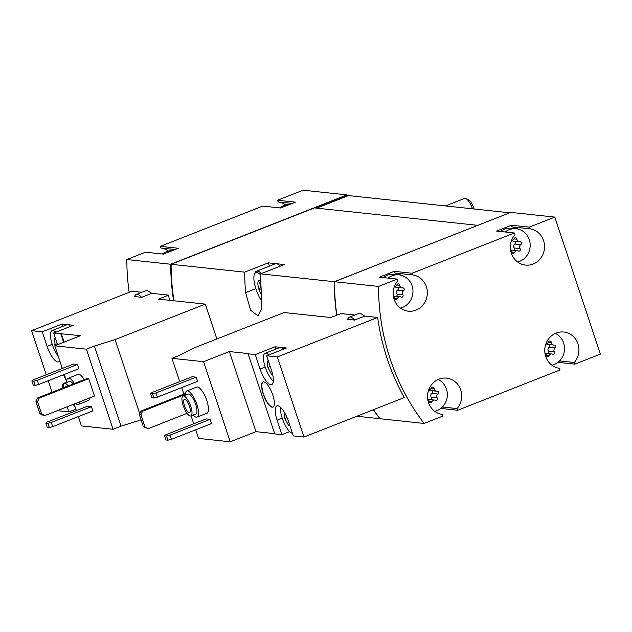 <?xml version="1.0" encoding="UTF-8"?>
<svg xmlns="http://www.w3.org/2000/svg" width="632" height="632" viewBox="0 0 632 632"><rect width="100%" height="100%" fill="white"/><g stroke="black" fill="none" stroke-linecap="round" stroke-linejoin="round"><path stroke-width="0.95" d="M505.189 231.991A16.867 15.761 -83.9 0 1 516.202 228.745A16.867 15.761 -83.9 0 1 530.082 243.375A16.867 15.761 -83.9 0 1 519.67 261.332A16.867 15.761 -83.9 0 1 517.608 261.972M514.661 241.29A1.572 1.469 96.1 0 1 514.78 244.007L520.76 244.647A2.757 2.575 96.1 0 0 520.073 248.597A1.572 1.469 96.1 0 1 518.216 250.951A2.757 2.575 96.1 0 0 514.685 252.342A1.572 1.469 96.1 0 1 511.865 251.82A2.757 2.575 96.1 0 0 510.538 249.569M511.612 240.373A2.757 2.575 96.1 0 0 514.14 238.698A1.572 1.469 96.1 0 1 516.96 239.22A2.757 2.575 96.1 0 0 519.804 241.772A1.572 1.469 96.1 0 1 520.76 244.647M387.977 278.096A16.867 15.761 -83.9 0 1 398.99 274.857A16.867 15.761 -83.9 0 1 412.87 289.48A16.867 15.761 -83.9 0 1 402.458 307.436A16.867 15.761 -83.9 0 1 400.404 308.076M397.449 287.402A1.572 1.469 96.1 0 1 397.567 290.112L403.548 290.752A2.757 2.575 96.1 0 0 402.868 294.702A1.572 1.469 96.1 0 1 401.004 297.056A2.757 2.575 96.1 0 0 397.473 298.446A1.572 1.469 96.1 0 1 394.652 297.925A2.757 2.575 96.1 0 0 393.325 295.673M394.4 286.478A2.757 2.575 96.1 0 0 396.928 284.803A1.572 1.469 96.1 0 1 399.748 285.324A2.757 2.575 96.1 0 0 402.592 287.884A1.572 1.469 96.1 0 1 403.548 290.752M555.37 333.396A16.867 15.761 -83.9 0 1 564.526 349.338A16.867 15.761 -83.9 0 1 554.027 364.609A16.867 15.761 -83.9 0 1 551.965 365.257M549.018 344.574A1.572 1.469 96.1 0 1 549.137 347.292L555.117 347.932A2.757 2.575 96.1 0 0 554.43 351.874A1.572 1.469 96.1 0 1 552.573 354.228A2.757 2.575 96.1 0 0 549.042 355.618A1.572 1.469 96.1 0 1 546.222 355.105A2.757 2.575 96.1 0 0 544.895 352.853M545.969 343.658A2.757 2.575 96.1 0 0 548.497 341.983A1.572 1.469 96.1 0 1 551.317 342.497A2.757 2.575 96.1 0 0 554.161 345.056A1.572 1.469 96.1 0 1 555.117 347.932M438.158 379.5A16.867 15.761 -83.9 0 1 447.314 395.442A16.867 15.761 -83.9 0 1 436.815 410.713A16.867 15.761 -83.9 0 1 434.761 411.361M431.806 390.679A1.572 1.469 96.1 0 1 431.925 393.396L437.905 394.036A2.757 2.575 96.1 0 0 437.226 397.978A1.572 1.469 96.1 0 1 435.361 400.333A2.757 2.575 96.1 0 0 431.83 401.723A1.572 1.469 96.1 0 1 429.01 401.209A2.757 2.575 96.1 0 0 427.682 398.958M428.757 389.762A2.757 2.575 96.1 0 0 431.285 388.088A1.572 1.469 96.1 0 1 434.105 388.601A2.757 2.575 96.1 0 0 436.949 391.161A1.572 1.469 96.1 0 1 437.905 394.036M185.287 395.166A14.054 4.511 68.5 0 1 186.78 390.955L196.694 387.053A14.054 4.511 68.5 0 1 206.822 400.672A14.054 4.511 68.5 0 1 206.98 413.217L197.073 417.112A14.054 4.511 68.5 0 1 193.108 415.05M192.128 376.735L196.118 377.162L155.978 392.954L152.502 393.823L150.503 393.61L151.988 392.527L192.128 376.735M155.978 392.954L157.376 397.173L197.524 381.38L196.118 377.162M274.659 433.647L255.992 431.656L230.222 441.792L203.575 361.694L171.959 358.32L179.962 355.176L193.85 348.019L284.045 312.532L330.82 317.533L340.964 313.535L354.813 315.02M230.222 441.792L198.606 438.418L195.722 429.76M193.74 423.78L191.093 415.84M183.888 394.171L181.7 387.598M179.717 381.625L171.959 358.32M206.15 418.89L210.14 419.316L170 435.108L166.524 435.977L164.525 435.764L166.011 434.682L206.15 418.89M170 435.108L171.398 439.327L211.546 423.535L210.14 419.316M73.462 364.064L77.452 364.49L37.304 380.282L33.828 381.151L31.837 380.938L33.314 379.856L73.462 364.064M37.304 380.282L38.71 384.493L78.85 368.709L77.452 364.49M141.094 419.893L121.044 426.134L113.049 429.278L86.402 349.18L54.786 345.807L80.564 335.671L53.641 333.04L73.462 325.243L62.094 324.026L42.273 331.824L31.6 330.686L131.946 291.218L141.805 292.268M113.049 429.278L81.433 425.905L78.336 416.583M76.346 410.603L74.157 404.038M66.644 381.452L64.306 374.428M62.323 368.448L54.786 345.807M87.485 406.218L91.474 406.645L51.326 422.437L47.858 423.306L45.859 423.092L47.345 422.01L87.485 406.218M51.326 422.437L52.733 426.655L92.88 410.863L91.474 406.645M89.728 397.915A14.054 4.511 68.5 0 1 88.314 400.546L78.4 404.44A14.054 4.511 68.5 0 1 75.571 403.477M66.621 382.494A14.054 4.511 68.5 0 1 68.114 378.284L78.02 374.381A14.054 4.511 68.5 0 1 84.285 379.587M44.927 415.532L43.332 415.366L39.974 413.707L35.945 401.589L37.549 397.978L87.105 378.481L88.701 378.655L94.484 396.043L44.927 415.532L41.57 413.873L37.541 401.755L39.145 398.144L88.701 378.655M354.615 320.068A18.273 5.862 -111.5 0 0 349.291 317.185A18.273 5.862 -111.5 0 0 347.711 319.334L354.615 320.068L364.767 316.079L377.667 317.454A219.28 204.855 -83.9 0 0 404.306 397.552L303.96 437.028L293.288 435.882L288.469 421.394A16.021 5.135 -111.5 0 0 276.919 405.878A16.021 5.135 -111.5 0 0 277.1 420.177L281.919 434.674L274.738 433.908L248.1 353.809L248.589 353.612L229.345 351.558L203.575 361.694M442.384 407L457.11 408.572A18.273 17.072 -83.9 0 0 460.657 389.747A18.273 17.072 -83.9 0 0 446.563 378.134A18.273 17.072 -83.9 0 0 427.674 394.257A18.273 17.072 -83.9 0 0 442.242 414.418L442.795 416.085L424.112 423.44L380.037 418.732A219.28 204.855 -83.9 0 1 373.48 409.678M336.872 315.147A219.28 204.855 -83.9 0 1 334.462 281.722L378.536 286.43L397.22 279.083L379.374 277.179L394.242 271.325L412.088 273.237L514.432 232.979L496.578 231.067L511.454 225.221L529.3 227.125L554.825 217.092L510.751 212.384L334.462 281.722M424.112 423.44A219.28 204.855 -83.9 0 1 378.536 286.43M364.767 316.079L359.9 313.022M141.608 297.324A18.273 5.862 -111.5 0 0 136.283 294.441A18.273 5.862 -111.5 0 0 134.703 296.582L141.608 297.324L151.759 293.327L168.649 295.136L158.498 299.126L205.266 304.118L115.064 339.605L94.405 346.036L86.402 349.18M67.197 406.771L68.912 411.922L75.872 409.188M68.912 411.922L58.247 410.784L58.105 410.35M61.201 365.083A13.493 4.329 -111.5 0 0 61.691 368.693M63.532 374.729A13.493 4.329 -111.5 0 0 66.297 380.409M63.65 342.323L60.822 333.807M57.528 344.732L53.641 333.04M59.748 360.714A16.021 5.135 68.5 0 1 58.642 361.836A16.021 5.135 68.5 0 1 47.092 346.32L52.219 344.306M42.273 331.824L47.092 346.32M52.085 392.259L48.253 380.74M46.262 374.76L31.6 330.686M62.22 388.269A16.021 5.135 68.5 0 1 63.911 383.126A16.021 5.135 68.5 0 1 65.12 383.079M173.595 300.737A219.28 204.855 -83.9 0 1 170.719 264.239L347 194.893L347.553 195.967L348.745 195.604L509.708 212.794M129.157 292.316A219.28 204.855 -83.9 0 1 126.842 259.547L170.719 264.239M169.408 300.295A219.28 204.855 -83.9 0 1 168.649 295.136M151.759 293.327L146.9 290.27L136.283 294.441M279.62 207.896A16.867 15.761 -83.9 0 1 289.298 204.578M162.408 254.001A16.867 15.761 -83.9 0 1 172.086 250.683M554.825 217.092L600.4 354.094L574.875 364.135L557.993 362.334M559.596 360.896L574.322 362.468A18.273 17.072 -83.9 0 0 577.861 343.642A18.273 17.072 -83.9 0 0 563.776 332.029A18.273 17.072 -83.9 0 0 544.887 348.145A18.273 17.072 -83.9 0 0 559.454 368.314L560.007 369.981L457.663 410.239L440.781 408.438M356.788 416.243L379.84 418.708A219.28 204.855 -83.9 0 1 373.338 409.733M336.682 315.226A219.28 204.855 -83.9 0 1 334.265 281.706L477.618 225.411M173.99 300.785A219.28 204.855 -83.9 0 1 171.114 264.279L244.71 272.139A219.28 204.855 96.1 0 0 245.611 292.64L250.564 310.162L257.967 315.921L261.466 308.764L261.569 294.346A219.28 204.855 -83.9 0 1 260.668 273.846L334.265 281.706M171.114 264.279L314.444 207.904L477.587 225.324M260.668 273.846L284.305 264.547L268.347 262.841L244.71 272.139M126.842 259.547L145.526 252.2L163.372 254.111L178.24 248.258L160.394 246.354L262.73 206.095L280.584 207.999L295.452 202.153L277.598 200.249L303.123 190.208L347 194.893M316.624 208.133L347.553 195.967M268.347 262.841L269.437 266.112M261.917 301.503A18.557 5.949 68.5 0 1 254.372 274.422L254.862 273.095A19.679 6.312 68.5 0 1 256.426 271.231L275.26 263.82A19.679 6.312 68.5 0 1 276.326 263.694A19.679 6.312 68.5 0 1 280.26 266.135M347.292 195.177L314.839 207.944M160.394 246.354L160.947 248.02A18.273 17.072 -83.9 0 1 168.428 251.078M277.598 200.249L278.159 201.916A18.273 17.072 -83.9 0 1 285.64 204.973M314.641 207.92L347.094 195.154M412.088 273.237L412.641 274.904A18.273 17.072 -83.9 0 1 427.208 295.065A18.273 17.072 -83.9 0 1 408.327 311.189A18.273 17.072 -83.9 0 1 394.234 299.576A18.273 17.072 -83.9 0 1 397.773 280.75L397.22 279.083M457.11 408.572L457.663 410.239M574.322 362.468L574.875 364.135M529.3 227.125L529.853 228.8A18.273 17.072 -83.9 0 1 544.421 248.961A18.273 17.072 -83.9 0 1 525.532 265.085A18.273 17.072 -83.9 0 1 511.446 253.472A18.273 17.072 -83.9 0 1 514.985 234.646L514.432 232.979M278.159 201.916L292.229 203.417M160.947 248.02L175.025 249.529M529.853 228.8L512.007 226.888A18.273 17.072 -83.9 0 1 518.248 229.116M512.007 226.888L511.454 225.221M500.402 231.478A16.867 15.761 -83.9 0 1 511.414 228.239L516.202 228.745M383.19 277.582A16.867 15.761 -83.9 0 1 394.202 274.343L398.99 274.857M394.242 271.325L394.795 273A18.273 17.072 -83.9 0 1 401.036 275.22M394.795 273L412.641 274.904M216.855 338.965L205.266 304.118M139.743 413.786L115.064 339.605M121.044 426.134L94.405 346.036M64.148 342.125L61.312 333.617M62.094 324.026L62.86 326.341M70.658 326.349A15.46 4.961 -111.5 0 0 67.782 324.635A15.46 4.961 -111.5 0 0 66.937 324.737L52.069 330.583A15.46 4.961 -111.5 0 0 51.247 340.909A15.46 4.961 -111.5 0 0 58.223 356.124M52.733 426.655L49.257 427.516L47.266 427.311L45.859 423.092M49.257 427.516L47.858 423.306M38.71 384.493L35.234 385.362L33.235 385.149L31.837 380.938M35.234 385.362L33.828 381.151M63.342 387.827A10.681 3.429 68.5 0 1 64.393 383.371A10.681 3.429 68.5 0 1 68.201 385.915M65.396 387.021A7.031 2.252 68.5 0 1 65.728 386.768A7.031 2.252 68.5 0 1 66.139 386.729M64.393 383.371L69.346 381.42A10.681 3.429 68.5 0 1 73.154 383.972M79.814 401.81A14.054 4.511 68.5 0 1 78.4 404.44M68.114 378.284A14.054 4.511 68.5 0 1 74.379 383.49M61.533 366.086A13.493 4.329 -111.5 0 0 61.944 368.598M63.777 374.634A13.493 4.329 -111.5 0 0 65.878 379.153M73.28 404.385A15.46 4.961 -111.5 0 0 75.224 407.237M55.79 332.195A15.46 4.961 -111.5 0 0 52.914 330.489A15.46 4.961 -111.5 0 0 52.069 330.583M55.411 338.373L54.099 338.238L55.347 345.586M57.196 343.745L54.85 344.669M265.227 367.05L260.1 369.064L255.273 354.576L248.1 353.809M255.273 354.576L275.102 346.778L275.868 349.093M303.96 437.028L277.314 356.93L266.641 355.792L286.47 347.995L275.102 346.778M277.314 356.93L377.667 317.454M289.685 431.617L281.919 434.674M272.21 407.206A13.493 4.329 -111.5 0 0 272.937 407.119A13.493 4.329 -111.5 0 0 272.029 392.978A13.493 4.329 -111.5 0 0 263.062 382.005A13.493 4.329 -111.5 0 0 263.576 395.095A13.493 4.329 -111.5 0 0 272.21 407.206M260.1 369.064A16.021 5.135 -111.5 0 0 271.649 384.588A16.021 5.135 -111.5 0 0 271.468 370.281L266.641 355.792M255.992 431.656L229.345 351.558M283.665 349.093A15.46 4.961 -111.5 0 0 280.782 347.387A15.46 4.961 -111.5 0 0 279.944 347.489L265.077 353.335A15.46 4.961 -111.5 0 0 264.808 365.731A15.46 4.961 -111.5 0 0 273.308 381.072M280.529 407.308A15.46 4.961 -111.5 0 0 284.147 423.045A15.46 4.961 -111.5 0 0 292.434 433.315M284.242 412.111L284.858 418.534L288.492 425.273L289.804 425.415M268.798 354.947A15.46 4.961 -111.5 0 0 265.914 353.233A15.46 4.961 -111.5 0 0 265.077 353.335M268.418 361.125L267.107 360.983L267.857 367.421L271.491 374.16L272.597 374.278M270.204 366.497L267.857 367.421M272.471 373.773L271.491 374.16M287.062 417.665L284.858 418.534M289.614 424.83L288.492 425.273M171.398 439.327L167.922 440.196L165.932 439.983L164.525 435.764M167.922 440.196L166.524 435.977M157.376 397.173L153.9 398.042L151.909 397.828L150.503 393.61M153.9 398.042L152.502 393.823M37.549 397.978L39.145 398.144M35.945 401.589L37.541 401.755M39.974 413.707L41.57 413.873M187.072 413.375L148.338 428.614L143.393 426.782L139.356 414.663L140.952 414.829L142.555 411.227L185.302 394.408M139.356 414.663L140.96 411.053L142.555 411.227M140.96 411.053L185.366 393.586M148.338 428.614L144.989 426.956L140.952 414.829M143.393 426.782L144.989 426.956M434.476 400.064L428.496 399.424A2.757 2.575 96.1 0 0 428.259 399.408M428.867 389.762A2.757 2.575 96.1 0 0 430.4 390.529L436.38 391.168M431.925 393.396A2.757 2.575 96.1 0 0 431.237 397.338L437.226 397.978M430.74 399.661A1.572 1.469 96.1 0 0 431.237 397.338M551.689 353.96L545.708 353.32A2.757 2.575 96.1 0 0 545.471 353.304M546.08 343.658A2.757 2.575 96.1 0 0 547.612 344.424L553.592 345.064M549.137 347.292A2.757 2.575 96.1 0 0 548.45 351.234L554.43 351.874M547.952 353.557A1.572 1.469 96.1 0 0 548.45 351.234M400.119 296.779L394.139 296.139A2.757 2.575 96.1 0 0 393.902 296.132M394.51 286.486A2.757 2.575 96.1 0 0 396.043 287.244L402.023 287.884M397.567 290.112A2.757 2.575 96.1 0 0 396.88 294.062L402.868 294.702M396.382 296.384A1.572 1.469 96.1 0 0 396.88 294.062M517.332 250.675L511.351 250.035A2.757 2.575 96.1 0 0 511.114 250.027M511.723 240.373A2.757 2.575 96.1 0 0 513.255 241.14L519.235 241.78M514.78 244.007A2.757 2.575 96.1 0 0 514.092 247.957L520.073 248.597M513.595 250.28A1.572 1.469 96.1 0 0 514.092 247.957M263.188 381.957A13.493 4.329 -111.5 0 0 263.9 395.197A13.493 4.329 -111.5 0 0 272.455 407.111A13.493 4.329 -111.5 0 0 273.063 407.063M190.761 406.392A10.681 3.429 68.5 0 1 190.88 415.927A10.681 3.429 68.5 0 1 183.786 407.237A10.681 3.429 68.5 0 1 183.059 396.043A10.681 3.429 68.5 0 1 190.761 406.392M189.466 406.25A7.031 2.252 68.5 0 1 189.545 412.522A7.031 2.252 68.5 0 1 184.876 406.811A7.031 2.252 68.5 0 1 184.394 399.448A7.031 2.252 68.5 0 1 189.466 406.25M183.059 396.043L188.012 394.092A10.681 3.429 68.5 0 1 195.715 404.44A10.681 3.429 68.5 0 1 195.833 413.976L190.88 415.927M186.78 390.955A14.054 4.511 68.5 0 1 196.915 404.567A14.054 4.511 68.5 0 1 197.073 417.112M445.473 205.929L464.552 198.424A11.242 3.602 68.5 0 1 465.926 198.598L468.644 199.973A8.832 2.828 68.5 0 1 473.929 208.386A8.832 2.828 68.5 0 1 474.118 208.987M465.926 198.598A11.242 3.602 68.5 0 1 472.483 208.813M261.648 295.302A10.12 3.247 68.5 0 1 257.927 284.613A10.12 3.247 68.5 0 1 260.179 280.671A10.12 3.247 68.5 0 1 260.779 281.058M261.15 288.792L259.523 289.432C260.724 286.288 260.423 283.713 258.622 281.714M254.372 274.422A18.557 5.949 68.5 0 1 260.668 274.96M256.426 271.231A19.679 6.312 68.5 0 1 261.427 273.545M245.611 292.64L255.857 288.611M282.228 418.163L277.1 420.177M429.033 401.431L431.83 401.723M431.19 388.293L434.105 388.601M546.246 355.318L549.042 355.618M548.402 342.188L551.317 342.497M394.676 298.146L397.473 298.446M396.833 285.008L399.748 285.324M511.888 252.042L514.685 252.342M514.045 238.904L516.96 239.22M349.291 317.185L359.9 313.014"/></g></svg>
